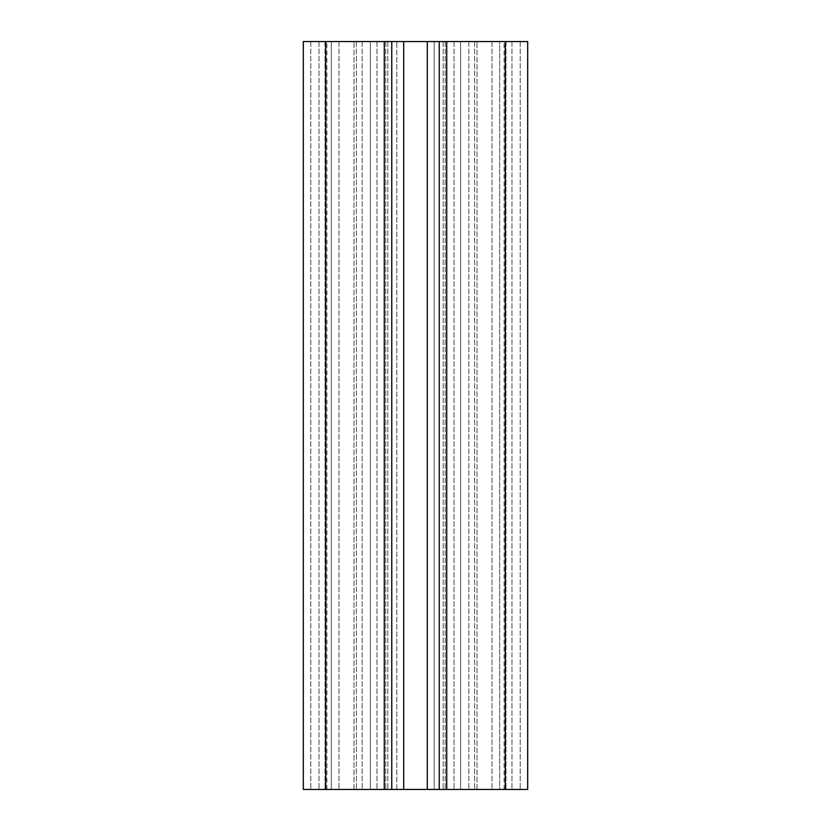 <?xml version="1.0" encoding="UTF-8"?>
<svg xmlns="http://www.w3.org/2000/svg" width="831" height="831" viewBox="0 0 831 831"><rect width="100%" height="100%" fill="white"/><g stroke="black" fill="none" stroke-linecap="round" stroke-linejoin="round"><path stroke-width="0.62" stroke-dasharray="4.16 3.12" d="M499.691 789.45L326.926 789.45L499.691 789.45L499.691 41.55L427.3 41.55L504.074 41.55L387.828 41.55L504.074 41.55L499.691 41.55L499.691 789.45M434.198 41.55L396.803 41.55L434.198 41.55L396.803 41.55L434.198 41.55L396.803 41.55L434.198 41.55L396.803 41.55L434.198 41.55L434.198 789.45L396.803 789.45L434.198 789.45L396.803 789.45L434.198 789.45L396.803 789.45L434.198 789.45L396.803 789.45L434.198 789.45L434.198 41.55M331.309 41.55L427.3 41.55L326.926 41.55L331.309 41.55L331.309 789.45L326.926 789.45L403.7 789.45L331.309 789.45L331.309 41.55M391.754 41.55L303.315 41.55L376.983 41.55L303.315 41.55L376.983 41.55L303.315 41.55L376.983 41.55L303.315 41.55L376.983 41.55L303.315 41.55L303.315 789.45L527.685 789.45L492.035 789.45L527.685 789.45L527.685 41.55L353.985 41.55L391.754 41.55L391.754 789.45M370.408 789.45L310.794 789.45L376.983 789.45L370.408 789.45L370.408 41.55L370.408 789.45M460.592 789.45L520.206 789.45L454.017 789.45L460.592 789.45L460.592 41.55L460.592 789.45M325.004 41.55L325.004 789.45L325.004 41.55M376.983 41.55L376.983 789.45L376.983 41.55M303.315 41.55L303.315 789.45L303.315 41.55M439.246 41.55L439.246 789.45M527.685 41.55L527.685 789.45L527.685 41.55M505.996 41.55L505.996 789.45L505.996 41.55M454.017 41.55L454.017 789.45L454.017 41.55M443.172 41.55L443.172 789.45L443.172 41.55M385.771 41.55L385.771 789.45L385.771 41.55M427.3 41.55L427.3 789.45M310.794 41.55L310.794 789.45L310.794 41.55M319.021 41.55L319.021 789.45L319.021 41.55M338.965 41.55L338.965 789.45L338.965 41.55M325.752 41.55L325.752 789.45M384.275 41.55L384.275 789.45M362.16 41.55L362.16 789.45L362.16 41.55M356.385 41.55L356.385 789.45L356.385 41.55M387.828 41.55L387.828 789.45L387.828 41.55M403.7 41.55L403.7 789.45M474.615 41.55L474.615 789.45L474.615 41.55M468.84 41.55L468.84 789.45L468.84 41.55M445.229 41.55L445.229 789.45L445.229 41.55M446.725 41.55L446.725 789.45M505.248 41.55L505.248 789.45M520.206 41.55L520.206 789.45L520.206 41.55M511.979 41.55L511.979 789.45L511.979 41.55M492.035 41.55L492.035 789.45L492.035 41.55M504.074 789.45L504.074 41.55M396.803 789.45L396.803 41.55L396.803 789.45M353.985 789.45L353.985 41.55L353.985 789.45M477.015 789.45L477.015 41.55L477.015 789.45M326.926 789.45L326.926 41.55"/><path stroke-width="1.25" d="M505.248 41.55L303.315 41.55L303.315 789.45L527.685 789.45L527.685 41.55L505.248 41.55L505.248 789.45M391.754 41.55L391.754 789.45M439.246 41.55L439.246 789.45M325.752 41.55L325.752 789.45M384.275 41.55L384.275 789.45M446.725 41.55L446.725 789.45M427.3 41.55L427.3 789.45M403.7 41.55L403.7 789.45"/></g></svg>
